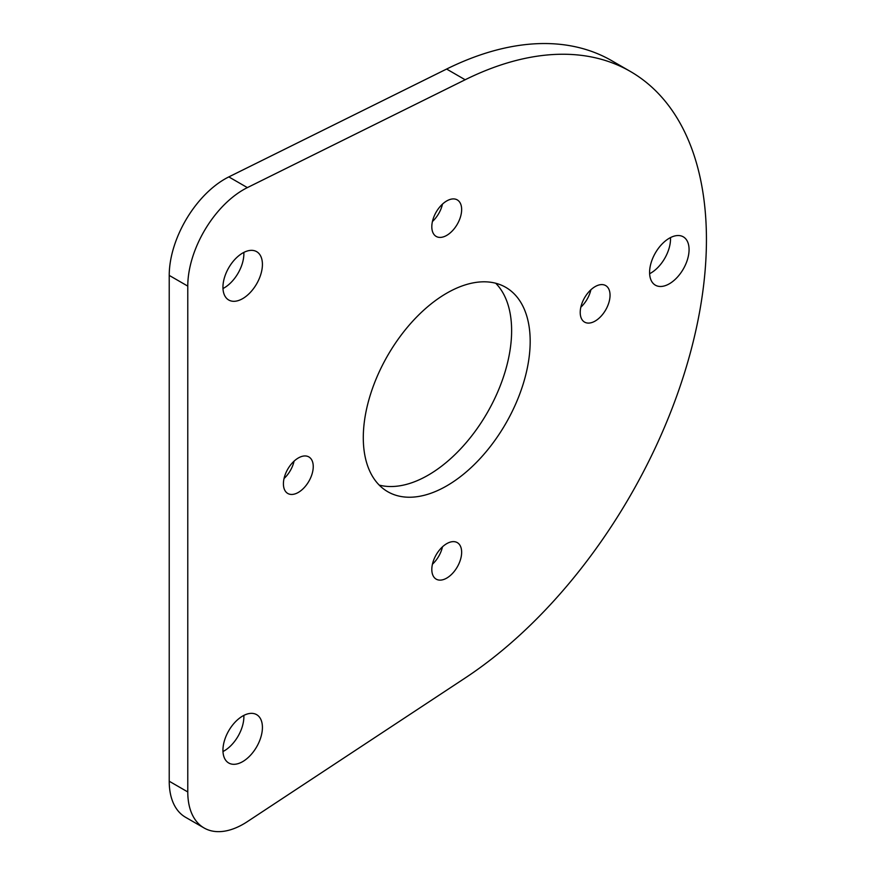 <?xml version="1.0" encoding="UTF-8"?>
<svg xmlns="http://www.w3.org/2000/svg" width="875" height="875" viewBox="0 0 875 875"><rect width="100%" height="100%" fill="white"/><g stroke="black" fill="none" stroke-linecap="round" stroke-linejoin="round"><path stroke-width="1.31" d="M169.225 781.233L187.775 791.941A78.706 45.434 120 0 0 204.072 827.969L185.522 817.261A78.706 45.434 -60 0 1 169.225 781.233L169.225 275.406A78.706 45.434 -60 0 1 228.823 176.903L247.373 187.611A78.706 45.434 120 0 0 187.775 286.114L169.225 275.406M204.072 827.969A78.706 45.434 120 0 0 247.373 821.625L465.161 678.005A367.27 212.045 120 0 0 690.047 353.894A367.27 212.045 120 0 0 630.372 71.455L611.822 60.747A367.27 212.045 120 0 0 446.611 69.048L228.823 176.903M379.192 485.089A117.994 68.13 120 0 0 487.189 412.88A117.994 68.13 120 0 0 495.72 283.248M580.836 307.18A21.088 12.173 120 0 0 590.877 289.8M432.436 221.506A21.088 12.173 120 0 0 442.477 204.116M284.036 478.537A21.088 12.173 120 0 0 294.077 461.147M432.436 564.222A21.088 12.173 120 0 0 442.477 546.831M222.983 288.531A27.912 16.111 120 0 0 243.841 252.405M222.983 751.538A27.912 16.111 120 0 0 243.841 715.411M649.633 273.711A27.912 16.111 120 0 0 670.491 237.584M669.331 238.219A27.912 16.111 120 0 0 651.098 262.806A27.912 16.111 120 0 0 655.375 285.173A27.912 16.111 120 0 0 683.288 269.062A27.912 16.111 120 0 0 683.288 236.83A27.912 16.111 120 0 0 669.331 238.219M242.681 716.034A27.912 16.111 120 0 0 224.448 740.633A27.912 16.111 120 0 0 228.725 763A27.912 16.111 120 0 0 256.637 746.889A27.912 16.111 120 0 0 256.637 714.656A27.912 16.111 120 0 0 242.681 716.034M242.681 253.039A27.912 16.111 120 0 0 224.448 277.637A27.912 16.111 120 0 0 228.725 300.005A27.912 16.111 120 0 0 256.637 283.883A27.912 16.111 120 0 0 256.637 251.65A27.912 16.111 120 0 0 242.681 253.039M446.731 543.659A21.088 12.173 120 0 0 432.95 562.242A21.088 12.173 120 0 0 436.188 579.141A21.088 12.173 120 0 0 457.275 566.967A21.088 12.173 120 0 0 457.275 542.609A21.088 12.173 120 0 0 446.731 543.659M298.331 457.975A21.088 12.173 120 0 0 284.55 476.569A21.088 12.173 120 0 0 287.788 493.467A21.088 12.173 120 0 0 308.875 481.283A21.088 12.173 120 0 0 308.875 456.936A21.088 12.173 120 0 0 298.331 457.975M446.731 200.944A21.088 12.173 120 0 0 432.95 219.527A21.088 12.173 120 0 0 436.188 236.425A21.088 12.173 120 0 0 457.275 224.252A21.088 12.173 120 0 0 457.275 199.894A21.088 12.173 120 0 0 446.731 200.944M595.131 286.617A21.088 12.173 120 0 0 581.35 305.211A21.088 12.173 120 0 0 584.587 322.109A21.088 12.173 120 0 0 605.675 309.936A21.088 12.173 120 0 0 605.675 285.578A21.088 12.173 120 0 0 595.131 286.617M187.775 791.941L187.775 286.114M630.372 71.455A367.27 212.045 120 0 0 465.161 79.756L247.373 187.611M446.731 293.18A117.994 68.13 120 0 0 369.644 397.152A117.994 68.13 120 0 0 387.734 491.706A117.994 68.13 120 0 0 505.739 423.587A117.994 68.13 120 0 0 505.728 287.328A117.994 68.13 120 0 0 446.731 293.18M465.161 79.756L446.611 69.048"/></g></svg>
